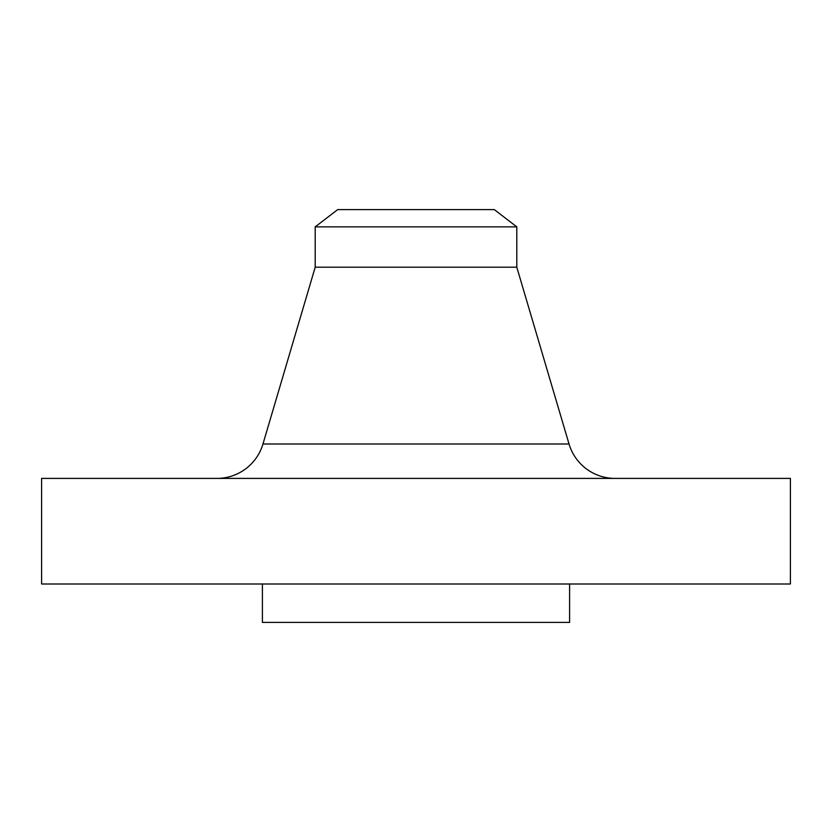 <?xml version="1.0" encoding="UTF-8"?>
<svg xmlns="http://www.w3.org/2000/svg" width="832" height="832" viewBox="0 0 832 832"><rect width="100%" height="100%" fill="white"/><g stroke="black" fill="none" stroke-linecap="round" stroke-linejoin="round"><path stroke-width="1.25" d="M569.036 443.997L262.964 443.997A47.996 47.996 0 0 1 216.934 478.4A47.996 47.996 0 0 0 262.964 443.997L569.036 443.997L516.797 267.197L516.797 226.866L494.302 209.602L337.698 209.602L315.203 226.866L516.797 226.866L315.203 226.866L315.203 267.197L516.797 267.197L315.203 267.197L262.964 443.997L315.203 267.197L315.203 226.866L337.698 209.602L494.302 209.602L516.797 226.866L516.797 267.197L569.036 443.997A47.996 47.996 0 0 0 615.066 478.4M790.4 584.002L790.4 478.4L41.6 478.4L41.6 584.002L790.4 584.002L41.6 584.002L41.6 478.4L790.4 478.4L790.4 584.002M569.598 622.398L569.598 584.002L569.598 622.398L262.402 622.398L569.598 622.398M262.402 584.002L262.402 622.398L262.402 584.002"/></g></svg>
